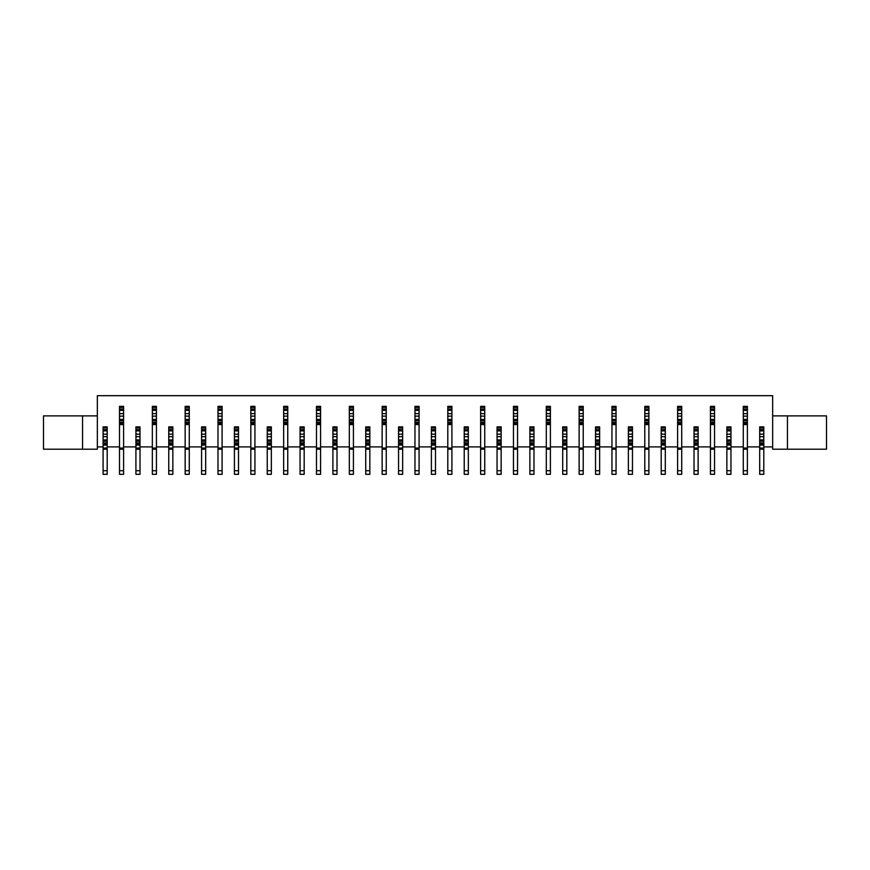<?xml version="1.0" encoding="UTF-8"?>
<svg xmlns="http://www.w3.org/2000/svg" width="870" height="870" viewBox="0 0 870 870"><rect width="100%" height="100%" fill="white"/><g stroke="black" fill="none" stroke-linecap="round" stroke-linejoin="round"><path stroke-width="1.3" d="M747.384 470.703L747.384 474.313L743.274 474.313L743.274 470.703L747.384 470.703L747.384 449.203L743.274 449.203L743.274 448.05L747.384 448.05L747.384 423.429L743.274 423.429L743.274 406.355L747.384 406.355L747.384 409.03L743.274 409.03M747.384 446.897L759.695 446.897M763.795 446.897L772.658 446.897L772.658 395.687L97.342 395.687L97.342 415.882L43.5 415.882L43.5 449.203L82.563 449.203L82.563 415.882M82.563 449.203L97.342 449.203L97.342 415.882M97.342 446.897L103.084 446.897M107.195 446.897L119.505 446.897L119.505 406.355L123.605 406.355L123.605 409.03L119.505 409.03M123.605 470.703L123.605 474.313L119.505 474.313L119.505 470.703L123.605 470.703L123.605 449.203L119.505 449.203L119.505 448.05L123.605 448.05L123.605 423.429L119.505 423.429L119.505 424.582L123.605 424.582L123.605 422.385L119.505 422.385M123.605 446.897L135.916 446.897M140.016 446.897L152.337 446.897L152.337 406.355L156.437 406.355L156.437 409.03L152.337 409.03M156.437 470.703L156.437 474.313L152.337 474.313L152.337 470.703L156.437 470.703L156.437 449.203L152.337 449.203L152.337 448.05L156.437 448.05L156.437 423.429L152.337 423.429L152.337 424.582L156.437 424.582L156.437 422.385L152.337 422.385M156.437 446.897L168.747 446.897M172.847 446.897L185.158 446.897L185.158 406.355L189.268 406.355L189.268 409.03L185.158 409.03M189.268 470.703L189.268 474.313L185.158 474.313L185.158 470.703L189.268 470.703L189.268 449.203L185.158 449.203L185.158 448.05L189.268 448.05L189.268 423.429L185.158 423.429L185.158 424.582L189.268 424.582L189.268 422.385L185.158 422.385M189.268 446.897L201.579 446.897M205.679 446.897L217.989 446.897L217.989 406.355L222.1 406.355L222.1 409.03L217.989 409.03M222.1 470.703L222.1 474.313L217.989 474.313L217.989 470.703L222.1 470.703L222.1 449.203L217.989 449.203L217.989 448.05L222.1 448.05L222.1 423.429L217.989 423.429L217.989 424.582L222.1 424.582L222.1 422.385L217.989 422.385M222.1 446.897L234.411 446.897M238.51 446.897L250.821 446.897L250.821 406.355L254.932 406.355L254.932 409.03L250.821 409.03M254.932 470.703L254.932 474.313L250.821 474.313L250.821 470.703L254.932 470.703L254.932 449.203L250.821 449.203L250.821 448.05L254.932 448.05L254.932 423.429L250.821 423.429L250.821 424.582L254.932 424.582L254.932 422.385L250.821 422.385M254.932 446.897L267.242 446.897M271.342 446.897L283.653 446.897L283.653 406.355L287.752 406.355L287.752 409.03L283.653 409.03M287.752 470.703L287.752 474.313L283.653 474.313L283.653 470.703L287.752 470.703L287.752 449.203L283.653 449.203L283.653 448.05L287.752 448.05L287.752 423.429L283.653 423.429L283.653 424.582L287.752 424.582L287.752 422.385L283.653 422.385M287.752 446.897L300.063 446.897M304.174 446.897L316.484 446.897L316.484 406.355L320.584 406.355L320.584 409.03L316.484 409.03M320.584 470.703L320.584 474.313L316.484 474.313L316.484 470.703L320.584 470.703L320.584 449.203L316.484 449.203L316.484 448.05L320.584 448.05L320.584 423.429L316.484 423.429L316.484 424.582L320.584 424.582L320.584 422.385L316.484 422.385M320.584 446.897L332.895 446.897M337.005 446.897L349.316 446.897L349.316 406.355L353.416 406.355L353.416 409.03L349.316 409.03M353.416 470.703L353.416 474.313L349.316 474.313L349.316 470.703L353.416 470.703L353.416 449.203L349.316 449.203L349.316 448.05L353.416 448.05L353.416 423.429L349.316 423.429L349.316 424.582L353.416 424.582L353.416 422.385L349.316 422.385M353.416 446.897L365.726 446.897M369.837 446.897L382.147 446.897L382.147 406.355L386.247 406.355L386.247 409.03L382.147 409.03M386.247 470.703L386.247 474.313L382.147 474.313L382.147 470.703L386.247 470.703L386.247 449.203L382.147 449.203L382.147 448.05L386.247 448.05L386.247 423.429L382.147 423.429L382.147 424.582L386.247 424.582L386.247 422.385L382.147 422.385M386.247 446.897L398.558 446.897M402.658 446.897L414.968 446.897L414.968 406.355L419.079 406.355L419.079 409.03L414.968 409.03M419.079 470.703L419.079 474.313L414.968 474.313L414.968 470.703L419.079 470.703L419.079 449.203L414.968 449.203L414.968 448.05L419.079 448.05L419.079 423.429L414.968 423.429L414.968 424.582L419.079 424.582L419.079 422.385L414.968 422.385M419.079 446.897L431.389 446.897M435.489 446.897L447.8 446.897L447.8 406.355L451.911 406.355L451.911 409.03L447.8 409.03M451.911 470.703L451.911 474.313L447.8 474.313L447.8 470.703L451.911 470.703L451.911 449.203L447.8 449.203L447.8 448.05L451.911 448.05L451.911 423.429L447.8 423.429L447.8 424.582L451.911 424.582L451.911 422.385L447.8 422.385M451.911 446.897L464.221 446.897M468.321 446.897L480.631 446.897L480.631 406.355L484.742 406.355L484.742 409.03L480.631 409.03M484.742 470.703L484.742 474.313L480.631 474.313L480.631 470.703L484.742 470.703L484.742 449.203L480.631 449.203L480.631 448.05L484.742 448.05L484.742 423.429L480.631 423.429L480.631 424.582L484.742 424.582L484.742 422.385L480.631 422.385M484.742 446.897L497.053 446.897M501.153 446.897L513.463 446.897L513.463 406.355L517.563 406.355L517.563 409.03L513.463 409.03M517.563 470.703L517.563 474.313L513.463 474.313L513.463 470.703L517.563 470.703L517.563 449.203L513.463 449.203L513.463 448.05L517.563 448.05L517.563 423.429L513.463 423.429L513.463 424.582L517.563 424.582L517.563 422.385L513.463 422.385M517.563 446.897L529.884 446.897M533.984 446.897L546.295 446.897L546.295 406.355L550.395 406.355L550.395 409.03L546.295 409.03M550.395 470.703L550.395 474.313L546.295 474.313L546.295 470.703L550.395 470.703L550.395 449.203L546.295 449.203L546.295 448.05L550.395 448.05L550.395 423.429L546.295 423.429L546.295 424.582L550.395 424.582L550.395 422.385L546.295 422.385M550.395 446.897L562.705 446.897M566.816 446.897L579.126 446.897L579.126 406.355L583.226 406.355L583.226 409.03L579.126 409.03M583.226 470.703L583.226 474.313L579.126 474.313L579.126 470.703L583.226 470.703L583.226 449.203L579.126 449.203L579.126 448.05L583.226 448.05L583.226 423.429L579.126 423.429L579.126 424.582L583.226 424.582L583.226 422.385L579.126 422.385M583.226 446.897L595.537 446.897M599.647 446.897L611.958 446.897L611.958 406.355L616.058 406.355L616.058 409.03L611.958 409.03M616.058 470.703L616.058 474.313L611.958 474.313L611.958 470.703L616.058 470.703L616.058 449.203L611.958 449.203L611.958 448.05L616.058 448.05L616.058 423.429L611.958 423.429L611.958 424.582L616.058 424.582L616.058 422.385L611.958 422.385M616.058 446.897L628.368 446.897M632.468 446.897L644.79 446.897L644.79 406.355L648.889 406.355L648.889 409.03L644.79 409.03M648.889 470.703L648.889 474.313L644.79 474.313L644.79 470.703L648.889 470.703L648.889 449.203L644.79 449.203L644.79 448.05L648.889 448.05L648.889 423.429L644.79 423.429L644.79 424.582L648.889 424.582L648.889 422.385L644.79 422.385M648.889 446.897L661.2 446.897M665.3 446.897L677.61 446.897L677.61 406.355L681.721 406.355L681.721 409.03L677.61 409.03M681.721 470.703L681.721 474.313L677.61 474.313L677.61 470.703L681.721 470.703L681.721 449.203L677.61 449.203L677.61 448.05L681.721 448.05L681.721 423.429L677.61 423.429L677.61 424.582L681.721 424.582L681.721 422.385L677.61 422.385M681.721 446.897L694.032 446.897M698.131 446.897L710.442 446.897L710.442 406.355L714.553 406.355L714.553 409.03L710.442 409.03M714.553 470.703L714.553 474.313L710.442 474.313L710.442 470.703L714.553 470.703L714.553 449.203L710.442 449.203L710.442 448.05L714.553 448.05L714.553 423.429L710.442 423.429L710.442 424.582L714.553 424.582L714.553 422.385L710.442 422.385M714.553 446.897L726.863 446.897M730.963 446.897L743.274 446.897L743.274 423.429L743.274 424.582L747.384 424.582L747.384 422.385L743.274 422.385M787.437 449.203L787.437 415.882L826.5 415.882L826.5 449.203L772.658 449.203L772.658 446.897M787.437 415.882L772.658 415.882M119.505 410.379L123.605 410.379L123.605 409.03M119.505 416.947L120.321 416.121L122.79 416.121L123.605 416.947L123.605 412.837L122.79 413.663L120.321 413.663L119.505 412.837M119.505 420.754L123.605 420.754L123.605 419.405L119.505 419.405M119.505 448.05L119.505 446.897M119.505 470.703L119.505 449.203M123.605 410.379L123.605 412.837M123.605 416.947L123.605 419.405M123.605 420.754L123.605 422.385M123.605 448.05L123.605 449.203M103.084 474.313L103.084 470.703L107.195 470.703L107.195 474.313L103.084 474.313M107.195 429.552L103.084 429.552L103.084 426.876L107.195 426.876L107.195 443.95L103.084 443.95L103.084 441.264L107.195 441.264M103.084 429.552L103.084 430.9L107.195 430.9M107.195 433.358L106.368 434.184L103.911 434.184L103.084 433.358L103.084 437.458L103.911 436.642L106.368 436.642L107.195 437.458M107.195 439.926L103.084 439.926L103.084 441.264M107.195 443.95L107.195 445.092L103.084 445.092L103.084 448.05L107.195 448.05L107.195 449.203L103.084 449.203L103.084 470.703M107.195 445.092L107.195 448.05M107.195 449.203L107.195 470.703M103.084 439.926L103.084 437.458M103.084 433.358L103.084 430.9M103.084 449.203L103.084 448.05M103.084 445.092L103.084 443.95M135.916 474.313L135.916 470.703L140.016 470.703L140.016 474.313L135.916 474.313M140.016 429.552L135.916 429.552L135.916 426.876L140.016 426.876L140.016 443.95L135.916 443.95L135.916 441.264L140.016 441.264M135.916 429.552L135.916 430.9L140.016 430.9M140.016 433.358L139.2 434.184L136.742 434.184L135.916 433.358L135.916 437.458L136.742 436.642L139.2 436.642L140.016 437.458M140.016 439.926L135.916 439.926L135.916 441.264M140.016 443.95L140.016 445.092L135.916 445.092L135.916 448.05L140.016 448.05L140.016 449.203L135.916 449.203L135.916 470.703M140.016 445.092L140.016 448.05M140.016 449.203L140.016 470.703M135.916 439.926L135.916 437.458M135.916 433.358L135.916 430.9M135.916 449.203L135.916 448.05M135.916 445.092L135.916 443.95M168.747 474.313L168.747 470.703L172.847 470.703L172.847 474.313L168.747 474.313M172.847 429.552L168.747 429.552L168.747 426.876L172.847 426.876L172.847 443.95L168.747 443.95L168.747 441.264L172.847 441.264M168.747 429.552L168.747 430.9L172.847 430.9M172.847 433.358L172.032 434.184L169.563 434.184L168.747 433.358L168.747 437.458L169.563 436.642L172.032 436.642L172.847 437.458M172.847 439.926L168.747 439.926L168.747 441.264M172.847 443.95L172.847 445.092L168.747 445.092L168.747 448.05L172.847 448.05L172.847 449.203L168.747 449.203L168.747 470.703M172.847 445.092L172.847 448.05M172.847 449.203L172.847 470.703M168.747 439.926L168.747 437.458M168.747 433.358L168.747 430.9M168.747 449.203L168.747 448.05M168.747 445.092L168.747 443.95M201.579 474.313L201.579 470.703L205.679 470.703L205.679 474.313L201.579 474.313M205.679 429.552L201.579 429.552L201.579 426.876L205.679 426.876L205.679 443.95L201.579 443.95L201.579 441.264L205.679 441.264M201.579 429.552L201.579 430.9L205.679 430.9M205.679 433.358L204.863 434.184L202.395 434.184L201.579 433.358L201.579 437.458L202.395 436.642L204.863 436.642L205.679 437.458M205.679 439.926L201.579 439.926L201.579 441.264M205.679 443.95L205.679 445.092L201.579 445.092L201.579 448.05L205.679 448.05L205.679 449.203L201.579 449.203L201.579 470.703M205.679 445.092L205.679 448.05M205.679 449.203L205.679 470.703M201.579 439.926L201.579 437.458M201.579 433.358L201.579 430.9M201.579 449.203L201.579 448.05M201.579 445.092L201.579 443.95M234.411 474.313L234.411 470.703L238.51 470.703L238.51 474.313L234.411 474.313M238.51 429.552L234.411 429.552L234.411 426.876L238.51 426.876L238.51 443.95L234.411 443.95L234.411 441.264L238.51 441.264M234.411 429.552L234.411 430.9L238.51 430.9M238.51 433.358L237.695 434.184L235.226 434.184L234.411 433.358L234.411 437.458L235.226 436.642L237.695 436.642L238.51 437.458M238.51 439.926L234.411 439.926L234.411 441.264M238.51 443.95L238.51 445.092L234.411 445.092L234.411 448.05L238.51 448.05L238.51 449.203L234.411 449.203L234.411 470.703M238.51 445.092L238.51 448.05M238.51 449.203L238.51 470.703M234.411 439.926L234.411 437.458M234.411 433.358L234.411 430.9M234.411 449.203L234.411 448.05M234.411 445.092L234.411 443.95M267.242 474.313L267.242 470.703L271.342 470.703L271.342 474.313L267.242 474.313M271.342 429.552L267.242 429.552L267.242 426.876L271.342 426.876L271.342 443.95L267.242 443.95L267.242 441.264L271.342 441.264M267.242 429.552L267.242 430.9L271.342 430.9M271.342 433.358L270.516 434.184L268.058 434.184L267.242 433.358L267.242 437.458L268.058 436.642L270.516 436.642L271.342 437.458M271.342 439.926L267.242 439.926L267.242 441.264M271.342 443.95L271.342 445.092L267.242 445.092L267.242 448.05L271.342 448.05L271.342 449.203L267.242 449.203L267.242 470.703M271.342 445.092L271.342 448.05M271.342 449.203L271.342 470.703M267.242 439.926L267.242 437.458M267.242 433.358L267.242 430.9M267.242 449.203L267.242 448.05M267.242 445.092L267.242 443.95M300.063 474.313L300.063 470.703L304.174 470.703L304.174 474.313L300.063 474.313M304.174 429.552L300.063 429.552L300.063 426.876L304.174 426.876L304.174 443.95L300.063 443.95L300.063 441.264L304.174 441.264M300.063 429.552L300.063 430.9L304.174 430.9M304.174 433.358L303.347 434.184L300.889 434.184L300.063 433.358L300.063 437.458L300.889 436.642L303.347 436.642L304.174 437.458M304.174 439.926L300.063 439.926L300.063 441.264M304.174 443.95L304.174 445.092L300.063 445.092L300.063 448.05L304.174 448.05L304.174 449.203L300.063 449.203L300.063 470.703M304.174 445.092L304.174 448.05M304.174 449.203L304.174 470.703M300.063 439.926L300.063 437.458M300.063 433.358L300.063 430.9M300.063 449.203L300.063 448.05M300.063 445.092L300.063 443.95M332.895 474.313L332.895 470.703L337.005 470.703L337.005 474.313L332.895 474.313M337.005 429.552L332.895 429.552L332.895 426.876L337.005 426.876L337.005 443.95L332.895 443.95L332.895 441.264L337.005 441.264M332.895 429.552L332.895 430.9L337.005 430.9M337.005 433.358L336.179 434.184L333.721 434.184L332.895 433.358L332.895 437.458L333.721 436.642L336.179 436.642L337.005 437.458M337.005 439.926L332.895 439.926L332.895 441.264M337.005 443.95L337.005 445.092L332.895 445.092L332.895 448.05L337.005 448.05L337.005 449.203L332.895 449.203L332.895 470.703M337.005 445.092L337.005 448.05M337.005 449.203L337.005 470.703M332.895 439.926L332.895 437.458M332.895 433.358L332.895 430.9M332.895 449.203L332.895 448.05M332.895 445.092L332.895 443.95M365.726 474.313L365.726 470.703L369.837 470.703L369.837 474.313L365.726 474.313M369.837 429.552L365.726 429.552L365.726 426.876L369.837 426.876L369.837 443.95L365.726 443.95L365.726 441.264L369.837 441.264M365.726 429.552L365.726 430.9L369.837 430.9M369.837 433.358L369.01 434.184L366.553 434.184L365.726 433.358L365.726 437.458L366.553 436.642L369.01 436.642L369.837 437.458M369.837 439.926L365.726 439.926L365.726 441.264M369.837 443.95L369.837 445.092L365.726 445.092L365.726 448.05L369.837 448.05L369.837 449.203L365.726 449.203L365.726 470.703M369.837 445.092L369.837 448.05M369.837 449.203L369.837 470.703M365.726 439.926L365.726 437.458M365.726 433.358L365.726 430.9M365.726 449.203L365.726 448.05M365.726 445.092L365.726 443.95M152.337 410.379L156.437 410.379L156.437 409.03M152.337 416.947L153.153 416.121L155.61 416.121L156.437 416.947L156.437 412.837L155.61 413.663L153.153 413.663L152.337 412.837M152.337 420.754L156.437 420.754L156.437 419.405L152.337 419.405M152.337 448.05L152.337 446.897M152.337 470.703L152.337 449.203M156.437 410.379L156.437 412.837M156.437 416.947L156.437 419.405M156.437 420.754L156.437 422.385M156.437 448.05L156.437 449.203M185.158 410.379L189.268 410.379L189.268 409.03M185.158 416.947L185.984 416.121L188.442 416.121L189.268 416.947L189.268 412.837L188.442 413.663L185.984 413.663L185.158 412.837M185.158 420.754L189.268 420.754L189.268 419.405L185.158 419.405M185.158 448.05L185.158 446.897M185.158 470.703L185.158 449.203M189.268 410.379L189.268 412.837M189.268 416.947L189.268 419.405M189.268 420.754L189.268 422.385M189.268 448.05L189.268 449.203M217.989 410.379L222.1 410.379L222.1 409.03M217.989 416.947L218.816 416.121L221.274 416.121L222.1 416.947L222.1 412.837L221.274 413.663L218.816 413.663L217.989 412.837M217.989 420.754L222.1 420.754L222.1 419.405L217.989 419.405M217.989 448.05L217.989 446.897M217.989 470.703L217.989 449.203M222.1 410.379L222.1 412.837M222.1 416.947L222.1 419.405M222.1 420.754L222.1 422.385M222.1 448.05L222.1 449.203M250.821 410.379L254.932 410.379L254.932 409.03M250.821 416.947L251.647 416.121L254.105 416.121L254.932 416.947L254.932 412.837L254.105 413.663L251.647 413.663L250.821 412.837M250.821 420.754L254.932 420.754L254.932 419.405L250.821 419.405M250.821 448.05L250.821 446.897M250.821 470.703L250.821 449.203M254.932 410.379L254.932 412.837M254.932 416.947L254.932 419.405M254.932 420.754L254.932 422.385M254.932 448.05L254.932 449.203M283.653 410.379L287.752 410.379L287.752 409.03M283.653 416.947L284.468 416.121L286.937 416.121L287.752 416.947L287.752 412.837L286.937 413.663L284.468 413.663L283.653 412.837M283.653 420.754L287.752 420.754L287.752 419.405L283.653 419.405M283.653 448.05L283.653 446.897M283.653 470.703L283.653 449.203M287.752 410.379L287.752 412.837M287.752 416.947L287.752 419.405M287.752 420.754L287.752 422.385M287.752 448.05L287.752 449.203M316.484 410.379L320.584 410.379L320.584 409.03M316.484 416.947L317.3 416.121L319.769 416.121L320.584 416.947L320.584 412.837L319.769 413.663L317.3 413.663L316.484 412.837M316.484 420.754L320.584 420.754L320.584 419.405L316.484 419.405M316.484 448.05L316.484 446.897M316.484 470.703L316.484 449.203M320.584 410.379L320.584 412.837M320.584 416.947L320.584 419.405M320.584 420.754L320.584 422.385M320.584 448.05L320.584 449.203M349.316 410.379L353.416 410.379L353.416 409.03M349.316 416.947L350.131 416.121L352.6 416.121L353.416 416.947L353.416 412.837L352.6 413.663L350.131 413.663L349.316 412.837M349.316 420.754L353.416 420.754L353.416 419.405L349.316 419.405M349.316 448.05L349.316 446.897M349.316 470.703L349.316 449.203M353.416 410.379L353.416 412.837M353.416 416.947L353.416 419.405M353.416 420.754L353.416 422.385M353.416 448.05L353.416 449.203M398.558 474.313L398.558 470.703L402.658 470.703L402.658 474.313L398.558 474.313M402.658 429.552L398.558 429.552L398.558 426.876L402.658 426.876L402.658 443.95L398.558 443.95L398.558 441.264L402.658 441.264M398.558 429.552L398.558 430.9L402.658 430.9M402.658 433.358L401.842 434.184L399.384 434.184L398.558 433.358L398.558 437.458L399.384 436.642L401.842 436.642L402.658 437.458M402.658 439.926L398.558 439.926L398.558 441.264M402.658 443.95L402.658 445.092L398.558 445.092L398.558 448.05L402.658 448.05L402.658 449.203L398.558 449.203L398.558 470.703M402.658 445.092L402.658 448.05M402.658 449.203L402.658 470.703M398.558 439.926L398.558 437.458M398.558 433.358L398.558 430.9M398.558 449.203L398.558 448.05M398.558 445.092L398.558 443.95M431.389 474.313L431.389 470.703L435.489 470.703L435.489 474.313L431.389 474.313M435.489 429.552L431.389 429.552L431.389 426.876L435.489 426.876L435.489 443.95L431.389 443.95L431.389 441.264L435.489 441.264M431.389 429.552L431.389 430.9L435.489 430.9M435.489 433.358L434.674 434.184L432.205 434.184L431.389 433.358L431.389 437.458L432.205 436.642L434.674 436.642L435.489 437.458M435.489 439.926L431.389 439.926L431.389 441.264M435.489 443.95L435.489 445.092L431.389 445.092L431.389 448.05L435.489 448.05L435.489 449.203L431.389 449.203L431.389 470.703M435.489 445.092L435.489 448.05M435.489 449.203L435.489 470.703M431.389 439.926L431.389 437.458M431.389 433.358L431.389 430.9M431.389 449.203L431.389 448.05M431.389 445.092L431.389 443.95M464.221 474.313L464.221 470.703L468.321 470.703L468.321 474.313L464.221 474.313M468.321 429.552L464.221 429.552L464.221 426.876L468.321 426.876L468.321 443.95L464.221 443.95L464.221 441.264L468.321 441.264M464.221 429.552L464.221 430.9L468.321 430.9M468.321 433.358L467.505 434.184L465.037 434.184L464.221 433.358L464.221 437.458L465.037 436.642L467.505 436.642L468.321 437.458M468.321 439.926L464.221 439.926L464.221 441.264M468.321 443.95L468.321 445.092L464.221 445.092L464.221 448.05L468.321 448.05L468.321 449.203L464.221 449.203L464.221 470.703M468.321 445.092L468.321 448.05M468.321 449.203L468.321 470.703M464.221 439.926L464.221 437.458M464.221 433.358L464.221 430.9M464.221 449.203L464.221 448.05M464.221 445.092L464.221 443.95M382.147 410.379L386.247 410.379L386.247 409.03M382.147 416.947L382.963 416.121L385.432 416.121L386.247 416.947L386.247 412.837L385.432 413.663L382.963 413.663L382.147 412.837M382.147 420.754L386.247 420.754L386.247 419.405L382.147 419.405M382.147 448.05L382.147 446.897M382.147 470.703L382.147 449.203M386.247 410.379L386.247 412.837M386.247 416.947L386.247 419.405M386.247 420.754L386.247 422.385M386.247 448.05L386.247 449.203M414.968 410.379L419.079 410.379L419.079 409.03M414.968 416.947L415.795 416.121L418.252 416.121L419.079 416.947L419.079 412.837L418.252 413.663L415.795 413.663L414.968 412.837M414.968 420.754L419.079 420.754L419.079 419.405L414.968 419.405M414.968 448.05L414.968 446.897M414.968 470.703L414.968 449.203M419.079 410.379L419.079 412.837M419.079 416.947L419.079 419.405M419.079 420.754L419.079 422.385M419.079 448.05L419.079 449.203M447.8 410.379L451.911 410.379L451.911 409.03M447.8 416.947L448.626 416.121L451.084 416.121L451.911 416.947L451.911 412.837L451.084 413.663L448.626 413.663L447.8 412.837M447.8 420.754L451.911 420.754L451.911 419.405L447.8 419.405M447.8 448.05L447.8 446.897M447.8 470.703L447.8 449.203M451.911 410.379L451.911 412.837M451.911 416.947L451.911 419.405M451.911 420.754L451.911 422.385M451.911 448.05L451.911 449.203M497.053 474.313L497.053 470.703L501.153 470.703L501.153 474.313L497.053 474.313M501.153 429.552L497.053 429.552L497.053 426.876L501.153 426.876L501.153 443.95L497.053 443.95L497.053 441.264L501.153 441.264M497.053 429.552L497.053 430.9L501.153 430.9M501.153 433.358L500.337 434.184L497.868 434.184L497.053 433.358L497.053 437.458L497.868 436.642L500.337 436.642L501.153 437.458M501.153 439.926L497.053 439.926L497.053 441.264M501.153 443.95L501.153 445.092L497.053 445.092L497.053 448.05L501.153 448.05L501.153 449.203L497.053 449.203L497.053 470.703M501.153 445.092L501.153 448.05M501.153 449.203L501.153 470.703M497.053 439.926L497.053 437.458M497.053 433.358L497.053 430.9M497.053 449.203L497.053 448.05M497.053 445.092L497.053 443.95M529.884 474.313L529.884 470.703L533.984 470.703L533.984 474.313L529.884 474.313M533.984 429.552L529.884 429.552L529.884 426.876L533.984 426.876L533.984 443.95L529.884 443.95L529.884 441.264L533.984 441.264M529.884 429.552L529.884 430.9L533.984 430.9M533.984 433.358L533.158 434.184L530.7 434.184L529.884 433.358L529.884 437.458L530.7 436.642L533.158 436.642L533.984 437.458M533.984 439.926L529.884 439.926L529.884 441.264M533.984 443.95L533.984 445.092L529.884 445.092L529.884 448.05L533.984 448.05L533.984 449.203L529.884 449.203L529.884 470.703M533.984 445.092L533.984 448.05M533.984 449.203L533.984 470.703M529.884 439.926L529.884 437.458M529.884 433.358L529.884 430.9M529.884 449.203L529.884 448.05M529.884 445.092L529.884 443.95M562.705 474.313L562.705 470.703L566.816 470.703L566.816 474.313L562.705 474.313M566.816 429.552L562.705 429.552L562.705 426.876L566.816 426.876L566.816 443.95L562.705 443.95L562.705 441.264L566.816 441.264M562.705 429.552L562.705 430.9L566.816 430.9M566.816 433.358L565.989 434.184L563.532 434.184L562.705 433.358L562.705 437.458L563.532 436.642L565.989 436.642L566.816 437.458M566.816 439.926L562.705 439.926L562.705 441.264M566.816 443.95L566.816 445.092L562.705 445.092L562.705 448.05L566.816 448.05L566.816 449.203L562.705 449.203L562.705 470.703M566.816 445.092L566.816 448.05M566.816 449.203L566.816 470.703M562.705 439.926L562.705 437.458M562.705 433.358L562.705 430.9M562.705 449.203L562.705 448.05M562.705 445.092L562.705 443.95M480.631 410.379L484.742 410.379L484.742 409.03M480.631 416.947L481.458 416.121L483.916 416.121L484.742 416.947L484.742 412.837L483.916 413.663L481.458 413.663L480.631 412.837M480.631 420.754L484.742 420.754L484.742 419.405L480.631 419.405M480.631 448.05L480.631 446.897M480.631 470.703L480.631 449.203M484.742 410.379L484.742 412.837M484.742 416.947L484.742 419.405M484.742 420.754L484.742 422.385M484.742 448.05L484.742 449.203M513.463 410.379L517.563 410.379L517.563 409.03M513.463 416.947L514.29 416.121L516.747 416.121L517.563 416.947L517.563 412.837L516.747 413.663L514.29 413.663L513.463 412.837M513.463 420.754L517.563 420.754L517.563 419.405L513.463 419.405M513.463 448.05L513.463 446.897M513.463 470.703L513.463 449.203M517.563 410.379L517.563 412.837M517.563 416.947L517.563 419.405M517.563 420.754L517.563 422.385M517.563 448.05L517.563 449.203M546.295 410.379L550.395 410.379L550.395 409.03M546.295 416.947L547.11 416.121L549.579 416.121L550.395 416.947L550.395 412.837L549.579 413.663L547.11 413.663L546.295 412.837M546.295 420.754L550.395 420.754L550.395 419.405L546.295 419.405M546.295 448.05L546.295 446.897M546.295 470.703L546.295 449.203M550.395 410.379L550.395 412.837M550.395 416.947L550.395 419.405M550.395 420.754L550.395 422.385M550.395 448.05L550.395 449.203M595.537 474.313L595.537 470.703L599.647 470.703L599.647 474.313L595.537 474.313M599.647 429.552L595.537 429.552L595.537 426.876L599.647 426.876L599.647 443.95L595.537 443.95L595.537 441.264L599.647 441.264M595.537 429.552L595.537 430.9L599.647 430.9M599.647 433.358L598.821 434.184L596.363 434.184L595.537 433.358L595.537 437.458L596.363 436.642L598.821 436.642L599.647 437.458M599.647 439.926L595.537 439.926L595.537 441.264M599.647 443.95L599.647 445.092L595.537 445.092L595.537 448.05L599.647 448.05L599.647 449.203L595.537 449.203L595.537 470.703M599.647 445.092L599.647 448.05M599.647 449.203L599.647 470.703M595.537 439.926L595.537 437.458M595.537 433.358L595.537 430.9M595.537 449.203L595.537 448.05M595.537 445.092L595.537 443.95M628.368 474.313L628.368 470.703L632.468 470.703L632.468 474.313L628.368 474.313M632.468 429.552L628.368 429.552L628.368 426.876L632.468 426.876L632.468 443.95L628.368 443.95L628.368 441.264L632.468 441.264M628.368 429.552L628.368 430.9L632.468 430.9M632.468 433.358L631.653 434.184L629.195 434.184L628.368 433.358L628.368 437.458L629.195 436.642L631.653 436.642L632.468 437.458M632.468 439.926L628.368 439.926L628.368 441.264M632.468 443.95L632.468 445.092L628.368 445.092L628.368 448.05L632.468 448.05L632.468 449.203L628.368 449.203L628.368 470.703M632.468 445.092L632.468 448.05M632.468 449.203L632.468 470.703M628.368 439.926L628.368 437.458M628.368 433.358L628.368 430.9M628.368 449.203L628.368 448.05M628.368 445.092L628.368 443.95M661.2 474.313L661.2 470.703L665.3 470.703L665.3 474.313L661.2 474.313M665.3 429.552L661.2 429.552L661.2 426.876L665.3 426.876L665.3 443.95L661.2 443.95L661.2 441.264L665.3 441.264M661.2 429.552L661.2 430.9L665.3 430.9M665.3 433.358L664.484 434.184L662.016 434.184L661.2 433.358L661.2 437.458L662.016 436.642L664.484 436.642L665.3 437.458M665.3 439.926L661.2 439.926L661.2 441.264M665.3 443.95L665.3 445.092L661.2 445.092L661.2 448.05L665.3 448.05L665.3 449.203L661.2 449.203L661.2 470.703M665.3 445.092L665.3 448.05M665.3 449.203L665.3 470.703M661.2 439.926L661.2 437.458M661.2 433.358L661.2 430.9M661.2 449.203L661.2 448.05M661.2 445.092L661.2 443.95M579.126 410.379L583.226 410.379L583.226 409.03M579.126 416.947L579.942 416.121L582.411 416.121L583.226 416.947L583.226 412.837L582.411 413.663L579.942 413.663L579.126 412.837M579.126 420.754L583.226 420.754L583.226 419.405L579.126 419.405M579.126 448.05L579.126 446.897M579.126 470.703L579.126 449.203M583.226 410.379L583.226 412.837M583.226 416.947L583.226 419.405M583.226 420.754L583.226 422.385M583.226 448.05L583.226 449.203M611.958 410.379L616.058 410.379L616.058 409.03M611.958 416.947L612.774 416.121L615.242 416.121L616.058 416.947L616.058 412.837L615.242 413.663L612.774 413.663L611.958 412.837M611.958 420.754L616.058 420.754L616.058 419.405L611.958 419.405M611.958 448.05L611.958 446.897M611.958 470.703L611.958 449.203M616.058 410.379L616.058 412.837M616.058 416.947L616.058 419.405M616.058 420.754L616.058 422.385M616.058 448.05L616.058 449.203M644.79 410.379L648.889 410.379L648.889 409.03M644.79 416.947L645.605 416.121L648.063 416.121L648.889 416.947L648.889 412.837L648.063 413.663L645.605 413.663L644.79 412.837M644.79 420.754L648.889 420.754L648.889 419.405L644.79 419.405M644.79 448.05L644.79 446.897M644.79 470.703L644.79 449.203M648.889 410.379L648.889 412.837M648.889 416.947L648.889 419.405M648.889 420.754L648.889 422.385M648.889 448.05L648.889 449.203M694.032 474.313L694.032 470.703L698.131 470.703L698.131 474.313L694.032 474.313M698.131 429.552L694.032 429.552L694.032 426.876L698.131 426.876L698.131 443.95L694.032 443.95L694.032 441.264L698.131 441.264M694.032 429.552L694.032 430.9L698.131 430.9M698.131 433.358L697.316 434.184L694.847 434.184L694.032 433.358L694.032 437.458L694.847 436.642L697.316 436.642L698.131 437.458M698.131 439.926L694.032 439.926L694.032 441.264M698.131 443.95L698.131 445.092L694.032 445.092L694.032 448.05L698.131 448.05L698.131 449.203L694.032 449.203L694.032 470.703M698.131 445.092L698.131 448.05M698.131 449.203L698.131 470.703M694.032 439.926L694.032 437.458M694.032 433.358L694.032 430.9M694.032 449.203L694.032 448.05M694.032 445.092L694.032 443.95M726.863 474.313L726.863 470.703L730.963 470.703L730.963 474.313L726.863 474.313M730.963 429.552L726.863 429.552L726.863 426.876L730.963 426.876L730.963 443.95L726.863 443.95L726.863 441.264L730.963 441.264M726.863 429.552L726.863 430.9L730.963 430.9M730.963 433.358L730.147 434.184L727.679 434.184L726.863 433.358L726.863 437.458L727.679 436.642L730.147 436.642L730.963 437.458M730.963 439.926L726.863 439.926L726.863 441.264M730.963 443.95L730.963 445.092L726.863 445.092L726.863 448.05L730.963 448.05L730.963 449.203L726.863 449.203L726.863 470.703M730.963 445.092L730.963 448.05M730.963 449.203L730.963 470.703M726.863 439.926L726.863 437.458M726.863 433.358L726.863 430.9M726.863 449.203L726.863 448.05M726.863 445.092L726.863 443.95M759.695 474.313L759.695 470.703L763.795 470.703L763.795 474.313L759.695 474.313M763.795 429.552L759.695 429.552L759.695 426.876L763.795 426.876L763.795 443.95L759.695 443.95L759.695 441.264L763.795 441.264M759.695 429.552L759.695 430.9L763.795 430.9M763.795 433.358L762.968 434.184L760.51 434.184L759.695 433.358L759.695 437.458L760.51 436.642L762.968 436.642L763.795 437.458M763.795 439.926L759.695 439.926L759.695 441.264M763.795 443.95L763.795 445.092L759.695 445.092L759.695 448.05L763.795 448.05L763.795 449.203L759.695 449.203L759.695 470.703M763.795 445.092L763.795 448.05M763.795 449.203L763.795 470.703M759.695 439.926L759.695 437.458M759.695 433.358L759.695 430.9M759.695 449.203L759.695 448.05M759.695 445.092L759.695 443.95M677.61 410.379L681.721 410.379L681.721 409.03M677.61 416.947L678.437 416.121L680.895 416.121L681.721 416.947L681.721 412.837L680.895 413.663L678.437 413.663L677.61 412.837M677.61 420.754L681.721 420.754L681.721 419.405L677.61 419.405M677.61 448.05L677.61 446.897M677.61 470.703L677.61 449.203M681.721 410.379L681.721 412.837M681.721 416.947L681.721 419.405M681.721 420.754L681.721 422.385M681.721 448.05L681.721 449.203M710.442 410.379L714.553 410.379L714.553 409.03M710.442 416.947L711.268 416.121L713.726 416.121L714.553 416.947L714.553 412.837L713.726 413.663L711.268 413.663L710.442 412.837M710.442 420.754L714.553 420.754L714.553 419.405L710.442 419.405M710.442 448.05L710.442 446.897M710.442 470.703L710.442 449.203M714.553 410.379L714.553 412.837M714.553 416.947L714.553 419.405M714.553 420.754L714.553 422.385M714.553 448.05L714.553 449.203M743.274 410.379L747.384 410.379L747.384 409.03M743.274 416.947L744.1 416.121L746.558 416.121L747.384 416.947L747.384 412.837L746.558 413.663L744.1 413.663L743.274 412.837M743.274 420.754L747.384 420.754L747.384 419.405L743.274 419.405M743.274 448.05L743.274 446.897M743.274 470.703L743.274 449.203M747.384 410.379L747.384 412.837M747.384 416.947L747.384 419.405M747.384 420.754L747.384 422.385M747.384 448.05L747.384 449.203M119.505 407.399L123.605 407.399M107.195 442.906L103.084 442.906M103.084 427.92L107.195 427.92M140.016 442.906L135.916 442.906M135.916 427.92L140.016 427.92M172.847 442.906L168.747 442.906M168.747 427.92L172.847 427.92M205.679 442.906L201.579 442.906M201.579 427.92L205.679 427.92M238.51 442.906L234.411 442.906M234.411 427.92L238.51 427.92M271.342 442.906L267.242 442.906M267.242 427.92L271.342 427.92M304.174 442.906L300.063 442.906M300.063 427.92L304.174 427.92M337.005 442.906L332.895 442.906M332.895 427.92L337.005 427.92M369.837 442.906L365.726 442.906M365.726 427.92L369.837 427.92M152.337 407.399L156.437 407.399M185.158 407.399L189.268 407.399M217.989 407.399L222.1 407.399M250.821 407.399L254.932 407.399M283.653 407.399L287.752 407.399M316.484 407.399L320.584 407.399M349.316 407.399L353.416 407.399M402.658 442.906L398.558 442.906M398.558 427.92L402.658 427.92M435.489 442.906L431.389 442.906M431.389 427.92L435.489 427.92M468.321 442.906L464.221 442.906M464.221 427.92L468.321 427.92M382.147 407.399L386.247 407.399M414.968 407.399L419.079 407.399M447.8 407.399L451.911 407.399M501.153 442.906L497.053 442.906M497.053 427.92L501.153 427.92M533.984 442.906L529.884 442.906M529.884 427.92L533.984 427.92M566.816 442.906L562.705 442.906M562.705 427.92L566.816 427.92M480.631 407.399L484.742 407.399M513.463 407.399L517.563 407.399M546.295 407.399L550.395 407.399M599.647 442.906L595.537 442.906M595.537 427.92L599.647 427.92M632.468 442.906L628.368 442.906M628.368 427.92L632.468 427.92M665.3 442.906L661.2 442.906M661.2 427.92L665.3 427.92M579.126 407.399L583.226 407.399M611.958 407.399L616.058 407.399M644.79 407.399L648.889 407.399M698.131 442.906L694.032 442.906M694.032 427.92L698.131 427.92M730.963 442.906L726.863 442.906M726.863 427.92L730.963 427.92M763.795 442.906L759.695 442.906M759.695 427.92L763.795 427.92M677.61 407.399L681.721 407.399M710.442 407.399L714.553 407.399M743.274 407.399L747.384 407.399"/></g></svg>
